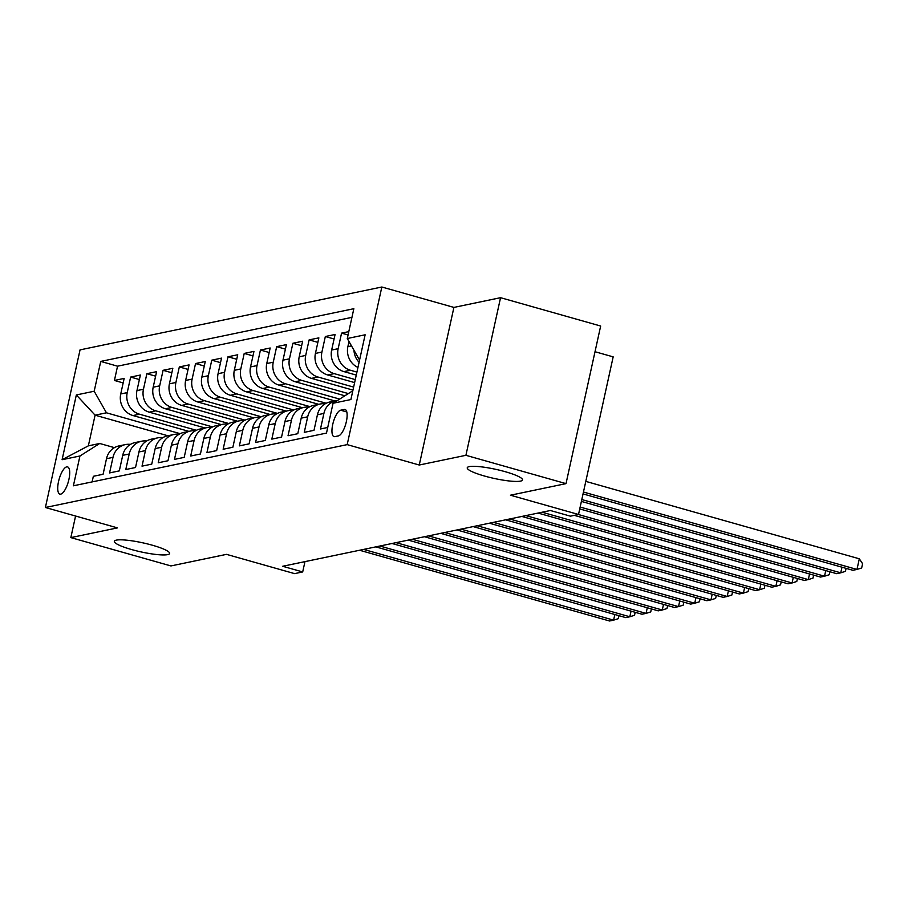 <?xml version="1.0" encoding="UTF-8"?>
<svg xmlns="http://www.w3.org/2000/svg" width="908" height="908" viewBox="0 0 908 908"><rect width="100%" height="100%" fill="white"/><g stroke="black" fill="none" stroke-linecap="round" stroke-linejoin="round"><path stroke-width="1.36" d="M152.362 545.22A28.296 4.619 12.4 0 1 169.614 553.449A28.296 4.619 12.4 0 1 131.592 549.544A28.296 4.619 12.4 0 1 114.34 541.304A28.296 4.619 12.4 0 1 152.362 545.22M505.245 471.706A28.296 4.619 12.4 0 1 522.497 479.946A28.296 4.619 12.4 0 1 484.486 476.03A28.296 4.619 12.4 0 1 467.234 467.79A28.296 4.619 12.4 0 1 505.245 471.706M60.723 494.134A14.142 4.778 -74.2 0 0 68.633 480.616A14.142 4.778 -74.2 0 0 67.567 466.894A14.142 4.778 -74.2 0 0 66.715 466.871A14.142 4.778 -74.2 0 0 58.804 480.4A14.142 4.778 -74.2 0 0 59.871 494.122A14.142 4.778 -74.2 0 0 60.723 494.134M381.837 287.007L80.052 349.875L45.4 507.493L347.185 444.625L381.837 287.007L453.909 307.415L419.258 465.021L465.906 455.305L500.558 297.688L453.909 307.415M500.558 297.688L600.665 326.029L566.013 483.635L510.444 495.212L578.521 514.484L613.172 356.867L595.012 351.725M75.58 516.028L70.835 537.604L170.942 565.934L226.512 554.357L294.589 573.629L302.693 571.938L304.963 561.632M465.906 455.305L566.013 483.635M92.117 481.91L93.342 476.291L103.081 474.271L106.497 458.722L112.989 457.371A17.683 16.389 -101.8 0 1 125.395 444.591A17.683 16.389 -101.8 0 1 130.434 444.387M112.989 457.371L109.573 472.92L119.3 470.889L122.728 455.339L129.208 453.989A17.683 16.389 -101.8 0 1 141.625 441.209A17.683 16.389 -101.8 0 1 146.665 441.016M129.208 453.989L125.792 469.538L135.53 467.506L138.947 451.957L145.439 450.606A17.683 16.389 -101.8 0 1 157.844 437.826A17.683 16.389 -101.8 0 1 162.884 437.633M145.439 450.606L142.023 466.156L151.749 464.124L155.177 448.575L161.658 447.224A17.683 16.389 -101.8 0 1 174.075 434.444A17.683 16.389 -101.8 0 1 179.114 434.251M161.658 447.224L158.242 462.774L167.98 460.753L171.396 445.204L177.889 443.853A17.683 16.389 -101.8 0 1 190.294 431.073A17.683 16.389 -101.8 0 1 195.333 430.869M177.889 443.853L174.472 459.391L184.199 457.371L187.627 441.821L194.108 440.471A17.683 16.389 -101.8 0 1 206.525 427.691A17.683 16.389 -101.8 0 1 211.564 427.486M194.108 440.471L190.691 456.02L200.43 453.989L203.846 438.439L210.338 437.089A17.683 16.389 -101.8 0 1 222.744 424.308A17.683 16.389 -101.8 0 1 227.783 424.115M210.338 437.089L206.922 452.638L216.649 450.606L220.077 435.057L226.557 433.706A17.683 16.389 -101.8 0 1 238.974 420.926A17.683 16.389 -101.8 0 1 244.014 420.733M226.557 433.706L223.141 449.256L232.879 447.224L236.296 431.686L242.788 430.324A17.683 16.389 -101.8 0 1 255.193 417.544A17.683 16.389 -101.8 0 1 260.233 417.351M242.788 430.324L239.371 445.873L249.098 443.853L252.526 428.304L259.007 426.953A17.683 16.389 -101.8 0 1 271.424 414.173A17.683 16.389 -101.8 0 1 276.463 413.969M259.007 426.953L255.591 442.491L265.329 440.471L268.745 424.921L275.238 423.571A17.683 16.389 -101.8 0 1 287.643 410.791A17.683 16.389 -101.8 0 1 292.682 410.586M275.238 423.571L271.821 439.12L281.548 437.089L284.976 421.539L291.457 420.188A17.683 16.389 -101.8 0 1 303.874 407.408A17.683 16.389 -101.8 0 1 308.913 407.215M291.457 420.188L288.04 435.738L297.779 433.706L301.195 418.157L307.687 416.806A17.683 16.389 -101.8 0 1 320.093 404.026A17.683 16.389 -101.8 0 1 325.132 403.833M307.687 416.806L304.271 432.356L313.998 430.324L317.425 414.786L323.906 413.424A17.683 16.389 -101.8 0 1 336.323 400.655A17.683 16.389 -101.8 0 1 337.492 400.451M323.906 413.424L320.49 428.973L327.731 427.475M348.797 331.624L341.567 333.134L348.07 334.973M356.276 375.095L343.928 371.599A17.683 16.389 78.2 0 1 331.658 350.034L335.075 334.484L325.336 336.516L334.087 338.99M354.619 382.597L327.697 374.981A17.683 16.389 78.2 0 1 315.428 353.416L318.856 337.867L309.117 339.887L317.857 342.361M352.974 390.111L311.478 378.364A17.683 16.389 78.2 0 1 299.209 356.787L302.625 341.238L292.887 343.269L301.638 345.744M344.87 395.786L295.259 381.746A17.683 16.389 78.2 0 1 282.978 360.17L286.406 344.62L276.668 346.652L285.407 349.126M334.916 400.939L279.028 385.128A17.683 16.389 78.2 0 1 266.759 363.552L270.175 348.002L260.437 350.034L269.188 352.508M318.697 404.321L262.809 388.499A17.683 16.389 78.2 0 1 250.529 366.934L253.956 351.385L244.218 353.416L252.957 355.891M302.466 407.703L246.579 391.881A17.683 16.389 78.2 0 1 234.309 370.316L237.726 354.767L227.987 356.787L236.738 359.262M286.247 411.086L230.36 395.264A17.683 16.389 78.2 0 1 218.079 373.687L221.507 358.138L211.768 360.17L220.508 362.644M270.028 414.457L214.129 398.646A17.683 16.389 78.2 0 1 201.86 377.07L205.276 361.52L195.538 363.552L204.289 366.026M253.797 417.839L197.91 402.028A17.683 16.389 78.2 0 1 185.629 380.452L189.057 364.902L179.319 366.934L188.058 369.408M237.578 421.221L181.679 405.399A17.683 16.389 78.2 0 1 169.41 383.834L172.826 368.285L163.088 370.305L171.839 372.779M221.348 424.604L165.46 408.782A17.683 16.389 78.2 0 1 153.18 387.205L156.607 371.667L146.869 373.687L155.608 376.162M205.129 427.986L149.23 412.164A17.683 16.389 78.2 0 1 136.96 390.588L140.377 375.038L130.638 377.07L139.389 379.544M578.521 514.484L570.406 516.164L550.384 510.5L282.672 566.274L302.693 571.938M344.223 409.474L340.659 410.212A13.699 4.619 -74.2 0 0 332.998 423.31A13.699 4.619 -74.2 0 0 334.019 436.6A13.699 4.619 -74.2 0 0 334.848 436.623L338.423 435.885A13.699 4.619 -74.2 0 0 346.084 422.776A13.699 4.619 -74.2 0 0 345.051 409.485A13.699 4.619 -74.2 0 0 344.223 409.474L345.766 409.905M167.81 435.749L95.09 415.172L88.348 445.851L99.71 443.479L79.949 455.986L73.389 485.803L326.494 433.082L333.054 403.266L352.826 390.746M79.949 455.986L62.096 459.709L76.34 394.957L94.182 391.234L100.743 361.418L353.848 308.697L347.287 338.514L365.13 334.791L350.897 399.543L333.054 403.266M196.4 430.29L139.492 414.196A17.683 16.389 -101.8 0 1 127.222 392.619L130.638 377.07M188.898 431.357L133.011 415.546L139.492 414.196M212.62 426.919L155.722 410.813A17.683 16.389 -101.8 0 1 143.453 389.237L146.869 373.687M228.85 423.537L171.941 407.431A17.683 16.389 -101.8 0 1 159.672 385.855L163.088 370.305M245.069 420.154L188.172 404.049A17.683 16.389 -101.8 0 1 175.902 382.484L179.319 366.934M261.3 416.772L204.391 400.666A17.683 16.389 -101.8 0 1 192.121 379.101L195.538 363.552M277.519 413.39L220.621 397.295A17.683 16.389 -101.8 0 1 208.352 375.719L211.768 360.17M293.749 410.019L236.84 393.913A17.683 16.389 -101.8 0 1 224.571 372.337L227.987 356.787M309.969 406.636L253.071 390.531A17.683 16.389 -101.8 0 1 240.802 368.954L244.218 353.416M326.199 403.254L269.29 387.149A17.683 16.389 -101.8 0 1 257.021 365.584L260.437 350.034M339.649 399.089L285.521 383.766A17.683 16.389 -101.8 0 1 273.251 362.201L276.668 346.652M348.354 393.584L301.74 380.395A17.683 16.389 -101.8 0 1 289.47 358.819L292.887 343.269M353.632 387.103L317.97 377.013A17.683 16.389 -101.8 0 1 305.701 355.437L309.117 339.887M355.278 379.601L334.189 373.631A17.683 16.389 -101.8 0 1 321.92 352.054L325.336 336.516M356.935 372.098L350.42 370.248A17.683 16.389 -101.8 0 1 338.151 348.683L341.567 333.134M357.956 367.422A17.683 16.389 -101.8 0 1 347.877 346.652L349.001 341.533M359.091 362.281A17.683 16.389 -101.8 0 1 353.961 350.25M351.941 317.357L117.552 366.185L114.419 380.452L123.159 382.926M133.011 415.546A17.683 16.389 78.2 0 1 120.73 393.97L124.158 378.42L114.419 380.452M99.71 443.479L114.419 447.644M359.579 360.079L347.287 338.514M419.258 465.021L347.185 444.625M70.835 537.604L117.484 527.889L45.4 507.493M180.17 433.672L106.452 412.811L95.09 415.172L76.34 394.957M336.323 400.655L329.831 402.006A17.683 16.389 78.2 0 0 317.425 414.786M320.093 404.026L313.612 405.377A17.683 16.389 78.2 0 0 301.195 418.157M303.874 407.408L297.381 408.759A17.683 16.389 78.2 0 0 284.976 421.539M287.643 410.791L281.162 412.141A17.683 16.389 78.2 0 0 268.745 424.921M271.424 414.173L264.932 415.524A17.683 16.389 78.2 0 0 252.526 428.304M255.193 417.544L248.713 418.906A17.683 16.389 78.2 0 0 236.296 431.686M238.974 420.926L232.482 422.277A17.683 16.389 78.2 0 0 220.077 435.057M222.744 424.308L216.263 425.659A17.683 16.389 78.2 0 0 203.846 438.439M206.525 427.691L200.032 429.041A17.683 16.389 78.2 0 0 187.627 441.821M190.294 431.073L183.813 432.424A17.683 16.389 78.2 0 0 171.396 445.204M174.075 434.444L167.583 435.806A17.683 16.389 78.2 0 0 155.177 448.575M157.844 437.826L151.364 439.177A17.683 16.389 78.2 0 0 138.947 451.957M141.625 441.209L135.133 442.559A17.683 16.389 78.2 0 0 122.728 455.339M117.552 366.185L100.743 361.418M94.182 391.234L106.452 412.811M125.395 444.591L118.914 445.941A17.683 16.389 78.2 0 0 106.497 458.722M62.096 459.709L88.348 445.851M583.447 492.034L856.97 569.441L852.918 570.292L583.038 493.918M585.796 481.388L859.308 558.795L856.97 569.441L861.658 567.977L862.6 563.72L859.308 558.795M581.801 499.548L840.751 572.823L836.688 573.674L581.392 501.42M846.097 568.363L845.439 571.359L840.751 572.823L841.988 567.194M580.155 507.05L824.521 576.205L820.469 577.057L579.735 508.923M829.878 571.745L829.22 574.741L824.521 576.205L825.758 570.576M578.362 514.507L808.302 579.588L804.238 580.428L574.299 515.358M813.647 575.116L812.989 578.124L808.302 579.588L809.539 573.958M542.11 512.226L792.071 582.97L788.019 583.81L538.058 513.065M797.428 578.498L796.77 581.495L792.071 582.97L793.308 577.34M525.891 515.608L775.852 586.341L771.789 587.192L521.828 516.448M781.198 581.88L780.54 584.877L775.852 586.341L777.089 580.723M509.66 518.99L759.621 589.723L755.57 590.575L505.608 519.83M764.979 585.263L764.32 588.259L759.621 589.723L760.859 584.094M493.441 522.361L743.402 593.106L739.339 593.945L489.378 523.212M748.748 588.645L748.09 591.641L743.402 593.106L744.639 587.476M477.211 525.743L727.172 596.488L723.12 597.328L473.159 526.595M732.529 592.016L731.871 595.012L727.172 596.488L728.409 590.858M460.992 529.126L710.953 599.87L706.889 600.71L456.94 529.966M716.298 595.398L715.64 598.395L710.953 599.87L712.19 594.241M444.761 532.508L694.722 603.241L690.67 604.092L440.709 533.348M700.079 598.781L699.421 601.777L694.722 603.241L695.959 597.612M428.542 535.879L678.503 606.623L674.44 607.475L424.49 536.73M683.849 602.163L683.191 605.159L678.503 606.623L679.74 600.994M412.311 539.261L662.273 610.006L658.221 610.846L408.26 540.112M667.63 605.545L666.971 608.542L662.273 610.006L663.51 604.376M396.092 542.644L646.053 613.388L641.99 614.228L392.04 543.495M651.399 608.916L650.741 611.913L646.053 613.388L647.29 607.758M379.862 546.026L629.823 616.77L625.771 617.61L375.81 546.866M635.18 612.298L634.522 615.295L629.823 616.77L631.06 611.141M363.643 549.408L613.604 620.141L609.54 620.993L359.591 550.248M618.95 615.681L618.291 618.677L613.604 620.141L614.841 614.512M149.23 412.164L155.722 410.813M165.46 408.782L171.941 407.431M181.679 405.399L188.172 404.049M197.91 402.028L204.391 400.666M214.129 398.646L220.621 397.295M230.36 395.264L236.84 393.913M246.579 391.881L253.071 390.531M262.809 388.499L269.29 387.149M279.028 385.128L285.521 383.766M295.259 381.746L301.74 380.395M311.478 378.364L317.97 377.013M327.697 374.981L334.189 373.631M343.928 371.599L350.42 370.248M347.877 346.652L351.487 345.903M120.73 393.97L127.222 392.619M136.96 390.588L143.453 389.237M153.18 387.205L159.672 385.855M169.41 383.834L175.902 382.484M185.629 380.452L192.121 379.101M201.86 377.07L208.352 375.719M218.079 373.687L224.571 372.337M234.309 370.316L240.802 368.954M250.529 366.934L257.021 365.584M266.759 363.552L273.251 362.201M282.978 360.17L289.47 358.819M299.209 356.787L305.701 355.437M315.428 353.416L321.92 352.054M331.658 350.034L338.151 348.683M346.799 411.948L340.659 410.212"/></g></svg>
